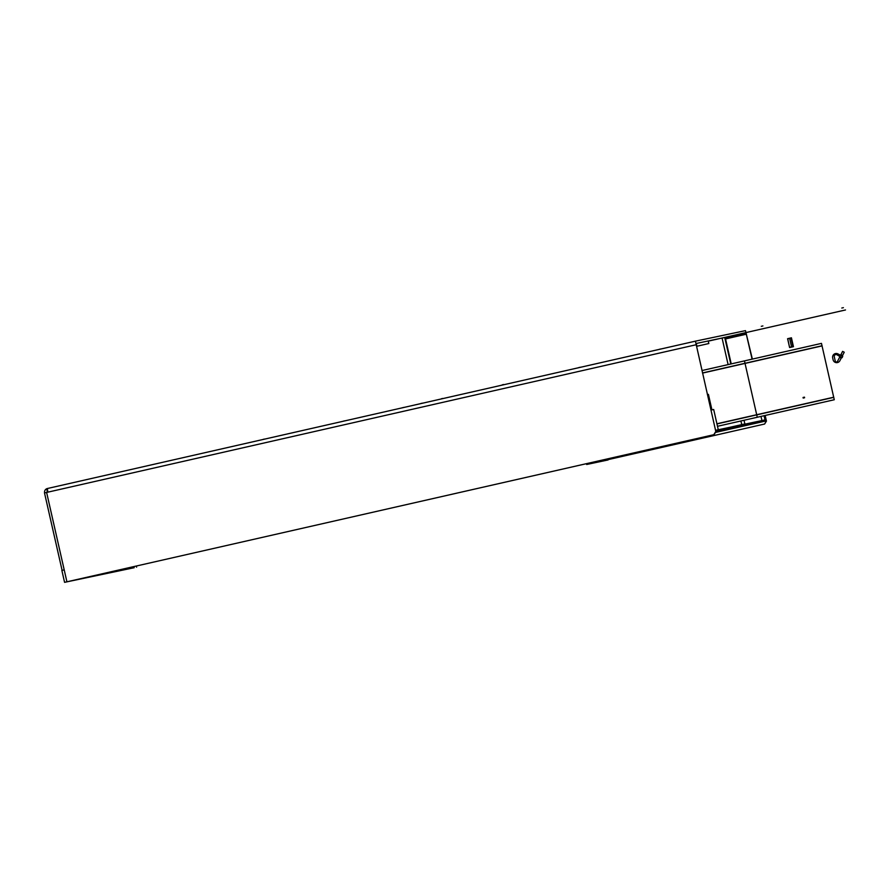 <?xml version="1.0" encoding="UTF-8"?>
<svg xmlns="http://www.w3.org/2000/svg" width="890" height="890" viewBox="0 0 890 890"><rect width="100%" height="100%" fill="white"/><g stroke="black" fill="none" stroke-linecap="round" stroke-linejoin="round"><path stroke-width="1.33" d="M765.166 415.452L766.446 421.103L764.621 424.029L589.28 463.901L588.835 463.134M752.106 359.159L746.031 333.016L695.958 343.54L715.872 431.739L695.424 341.159L47.37 488.521L695.424 341.159L745.486 330.635L752.361 359.093M764.91 415.519L766.446 421.103M766.19 421.159L764.621 424.029M764.365 424.085L589.024 463.957M44.622 492.893A3.671 3.649 -101.9 0 1 47.37 488.521L47.804 492.17L46.614 492.437L66.917 581.804L714.036 434.665L715.872 431.739M715.616 431.795L713.78 434.709L66.917 581.804L134.19 567.709L64.57 582.338L61.866 570.423L64.213 569.889M699.318 345.698L706.449 344.074L699.318 345.698M708.796 343.54L696.915 346.243L708.796 343.54M46.614 492.448L44.5 492.926L62.1 570.368M47.559 491.035A1.224 1.213 -101.9 0 0 46.992 492.359M136.559 567.164L136.426 566.007M64.57 582.338L66.939 581.804M586.488 463.668L586.677 464.491L608.081 459.952L586.677 464.491M764.321 415.652L765.411 420.458L764.065 415.708L765.022 419.924L761.94 420.57L760.995 416.409M715.415 432.451L765.522 421.059L765.244 419.869L715.549 430.315L718.274 429.748L713.68 409.489L711.933 409.856L708.418 394.359L707.417 394.57M729.455 427.4L741.737 424.608L740.914 420.97M728.109 364.611L722.113 338.211M732.581 426.744L744.863 423.94L744.029 420.258M731.224 363.899L725.239 337.555M744.863 423.94L741.737 424.608M730.79 363.999L724.749 337.655M717.496 426.299L834.275 399.743L821.47 343.384L701.965 370.551M822.015 345.765L702.51 372.943M822.138 345.887L702.544 373.088M833.797 397.196L716.917 423.762M833.741 397.363L716.951 423.918M791.433 337.811L787.594 338.69L789.608 347.556L793.446 346.677L791.433 337.811L789.653 338.489L791.544 346.833L792.957 346.51L791.065 338.178M787.594 338.69L789.653 338.489M789.608 347.556L787.761 338.923M791.544 346.833L789.653 347.267M804.593 397.741L804.46 397.151L803.047 397.474L803.192 398.075L804.593 397.741M765.522 421.059L715.816 431.505M744.463 360.895L757.268 417.254M836.9 354.743L842.029 357.736L842.719 356.378L837.902 353.886A3.671 3.649 -101.9 0 0 832.684 357.958L833.107 359.816A3.671 3.649 -101.9 0 0 839.904 360.684L841.206 358.136L839.582 357.302L837.523 361.329L839.582 357.302L841.206 358.136L839.904 360.684A3.671 3.649 78.1 0 1 833.107 359.816L832.684 357.958A3.671 3.649 78.1 0 1 837.902 353.886L842.719 356.378L842.029 357.736L836.9 354.743A1.836 1.825 -101.9 0 0 834.286 356.768L835.254 361.04A1.224 1.213 -101.9 0 0 837.523 361.329A1.224 1.213 -101.9 0 1 835.254 361.04L834.286 356.768A1.836 1.825 -101.9 0 1 836.9 354.743M842.563 355.477L844.232 352.218L842.607 351.383L840.939 354.632L842.563 355.477L840.939 354.632L842.607 351.383L844.232 352.218L842.563 355.477M845.5 309.965L708.373 341.126M843.409 307.662L841.795 308.029M762.897 325.94L761.295 326.307M503.54 384.524L502.527 384.758M442.553 398.475L441.54 398.709M403.826 407.409L402.814 407.631M660.881 348.947L659.268 349.314M580.369 367.225L578.767 367.592M502.906 384.869L501.304 385.236M422.394 403.148L420.803 403.515M344.931 420.792L343.34 421.148M264.419 439.07L263.273 439.337M746.432 334.184L725.55 338.923M746.031 333.016L725.272 337.733M695.846 344.808L47.804 492.17M708.284 341.282L708.829 343.54M46.236 488.988L47.526 491.058M696.915 346.243L696.403 343.974"/></g></svg>
